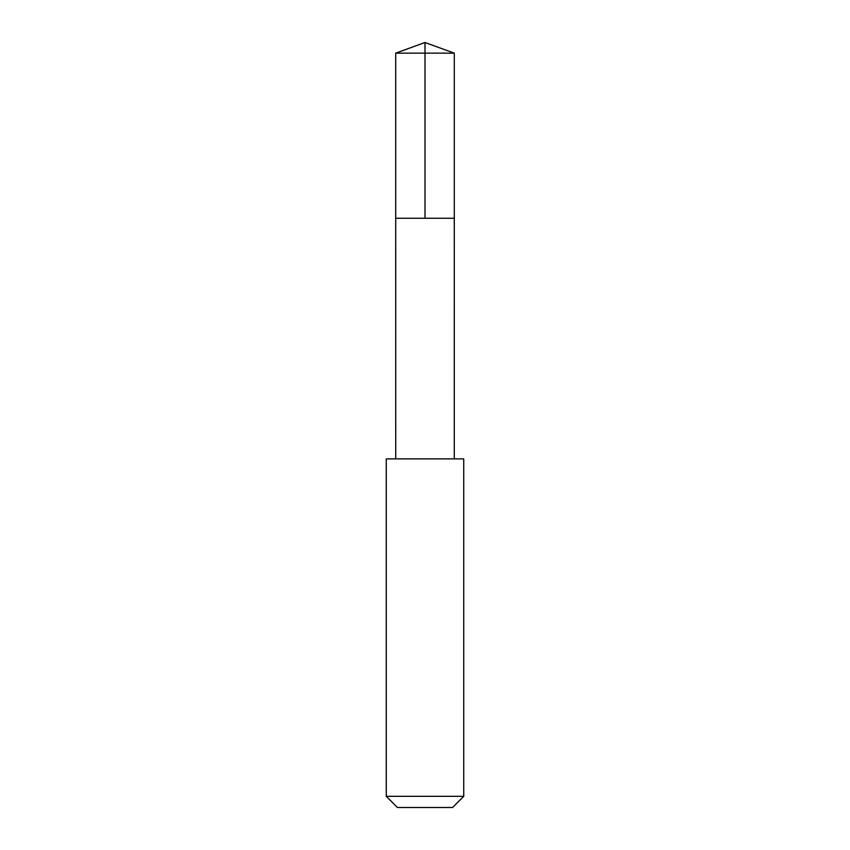 <?xml version="1.0" encoding="UTF-8"?>
<svg xmlns="http://www.w3.org/2000/svg" width="850" height="850" viewBox="0 0 850 850"><rect width="100%" height="100%" fill="white"/><g stroke="black" fill="none" stroke-linecap="round" stroke-linejoin="round"><path stroke-width="1.27" d="M395.707 218.259L454.293 218.259L454.293 53.157L395.707 53.157L395.707 218.259L454.293 218.259L454.283 458.873L395.717 458.873L395.707 218.259M392.626 458.894L386.261 458.894L386.261 796.322L463.739 796.322L463.739 458.894L392.626 458.894M463.739 796.322L452.551 807.5L397.449 807.5L386.261 796.322M425 218.259L425 42.5L395.707 53.157M425 42.5L454.293 53.157M395.717 458.873L386.261 458.894M454.283 458.873L463.739 458.894"/></g></svg>
